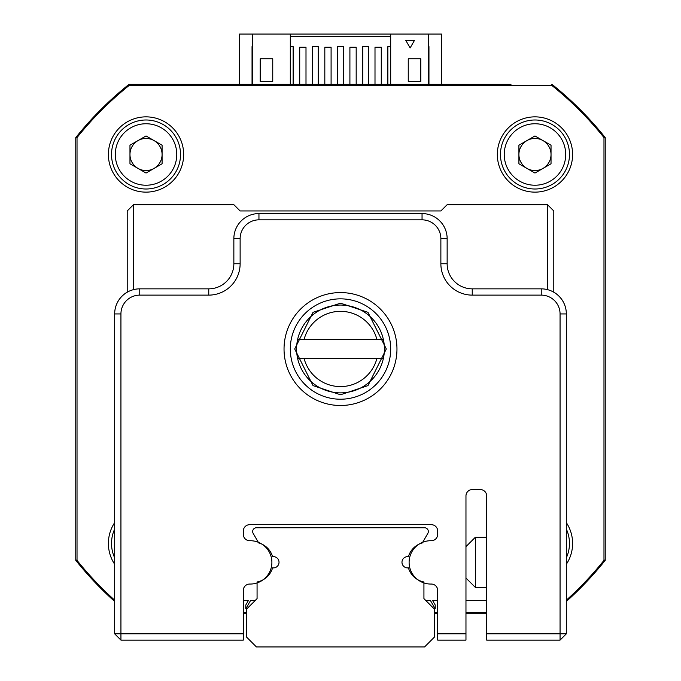 <?xml version="1.0" encoding="UTF-8"?>
<svg xmlns="http://www.w3.org/2000/svg" width="681" height="681" viewBox="0 0 681 681"><rect width="100%" height="100%" fill="white"/><g stroke="black" fill="none" stroke-linecap="round" stroke-linejoin="round"><path stroke-width="1.02" d="M553.789 292.166A25.095 25.095 0 0 1 566.337 313.898L566.337 633.841L560.063 633.841L560.063 313.941A18.821 18.821 0 0 0 541.242 295.12L472.239 295.12A31.369 31.369 0 0 1 440.871 263.751L440.871 238.656A18.821 18.821 0 0 0 422.05 219.844L258.95 219.844A18.821 18.821 0 0 0 240.129 238.656L240.129 263.751A31.369 31.369 0 0 1 208.761 295.12L139.758 295.12A18.821 18.821 0 0 0 120.937 313.941L120.937 633.841L243.304 633.841L243.304 640.114L120.937 640.114L120.937 633.841L114.663 633.841L114.663 313.898A25.095 25.095 0 0 1 127.211 292.166M486.677 640.114L486.677 633.841L560.063 633.841L560.063 640.114L486.677 640.114L486.668 600.531L465.966 600.531M566.337 564.251A37.642 37.642 0 0 0 566.337 522.633M114.663 522.633A37.642 37.642 0 0 0 114.663 564.251M497.334 154.493A37.642 37.642 0 0 0 534.968 192.136A37.642 37.642 0 0 0 572.61 154.493A37.642 37.642 0 0 0 534.968 116.86A37.642 37.642 0 0 0 497.334 154.493M108.39 154.493A37.642 37.642 0 0 0 146.032 192.136A37.642 37.642 0 0 0 183.666 154.493A37.642 37.642 0 0 0 146.032 116.86A37.642 37.642 0 0 0 108.39 154.493M566.337 600.182A337.802 337.802 0 0 0 603.979 560.369L603.979 137.571A337.802 337.802 0 0 0 551.899 85.491L129.101 85.491A337.802 337.802 0 0 0 77.021 137.571L77.021 560.369A337.802 337.802 0 0 0 114.663 600.182M243.304 612.449L246.403 612.449M434.597 612.449L437.696 612.449M465.966 612.449L486.668 612.449M384.416 348.97A43.916 43.916 0 0 0 383.394 339.555L297.606 339.555A43.916 43.916 0 0 0 297.606 358.376L383.394 358.376A43.916 43.916 0 0 1 297.606 358.376A43.916 43.916 0 0 1 340.5 305.054A43.916 43.916 0 0 1 383.394 358.376A43.916 43.916 0 0 0 384.416 348.97M304.058 358.376A37.642 37.642 0 0 0 376.942 358.376M376.942 339.555A37.642 37.642 0 0 0 304.058 339.555M396.963 349.03A56.463 56.463 0 0 1 340.5 405.493A56.463 56.463 0 0 1 284.037 349.03A56.463 56.463 0 0 1 340.5 292.575A56.463 56.463 0 0 1 396.963 349.03M290.31 349.03A50.19 50.19 0 0 0 340.5 399.219A50.19 50.19 0 0 0 390.69 349.03A50.19 50.19 0 0 0 340.5 298.848A50.19 50.19 0 0 0 290.31 349.03M437.696 633.841L465.966 633.841L465.966 640.114L437.696 640.114L437.696 590.427A6.376 6.376 0 0 0 431.328 584.051L430.775 584.051A21.664 21.664 0 0 1 409.111 562.387A21.664 21.664 0 0 1 430.775 540.714L431.328 540.714A6.376 6.376 0 0 0 437.696 534.347L437.696 531.061A6.376 6.376 0 0 0 431.328 524.685L249.672 524.685A6.376 6.376 0 0 0 243.304 531.061L243.304 534.347A6.376 6.376 0 0 0 249.672 540.714L250.225 540.714A21.664 21.664 0 0 1 271.889 562.387A21.664 21.664 0 0 1 250.225 584.051L249.672 584.051A6.376 6.376 0 0 0 243.304 590.427L243.304 633.841M120.937 313.941L114.663 313.941A25.095 25.095 0 0 1 139.758 288.846L208.761 288.846A25.095 25.095 0 0 0 233.855 263.751L233.855 238.656A25.095 25.095 0 0 1 258.95 213.57L422.05 213.57A25.095 25.095 0 0 1 447.145 238.656L447.145 263.751A25.095 25.095 0 0 0 472.239 288.846L541.242 288.846A25.095 25.095 0 0 1 566.337 313.941L560.063 313.941M486.677 633.841L486.677 495.93A6.376 6.376 0 0 0 480.309 489.554L472.342 489.554A6.376 6.376 0 0 0 465.966 495.93L465.966 633.841M114.663 633.841L120.937 640.114M566.337 633.841L560.063 640.114M465.966 546.639L475.372 537.232L475.372 587.414L486.677 587.414M154.059 168.403A16.063 16.063 0 0 0 154.059 140.592A16.063 16.063 0 0 0 129.969 154.493A16.063 16.063 0 0 0 154.059 168.403M176.771 154.493A30.739 30.739 0 0 0 146.032 123.755A30.739 30.739 0 0 0 115.293 154.493A30.739 30.739 0 0 0 146.032 185.232A30.739 30.739 0 0 0 176.771 154.493M180.533 154.493A34.501 34.501 0 0 0 146.032 119.992A34.501 34.501 0 0 0 111.522 154.493A34.501 34.501 0 0 0 146.032 189.003A34.501 34.501 0 0 0 180.533 154.493M146.032 135.953L162.087 145.223L162.087 163.772L146.032 173.042L129.969 163.772L129.969 145.223L146.032 135.953M543.004 168.403A16.063 16.063 0 0 0 543.004 140.592A16.063 16.063 0 0 0 518.913 154.493A16.063 16.063 0 0 0 543.004 168.403M565.707 154.493A30.739 30.739 0 0 0 534.968 123.755A30.739 30.739 0 0 0 504.229 154.493A30.739 30.739 0 0 0 534.968 185.232A30.739 30.739 0 0 0 565.707 154.493M569.478 154.493A34.501 34.501 0 0 0 534.968 119.992A34.501 34.501 0 0 0 500.467 154.493A34.501 34.501 0 0 0 534.968 189.003A34.501 34.501 0 0 0 569.478 154.493M534.968 135.953L551.031 145.223L551.031 163.772L534.968 173.042L518.913 163.772L518.913 145.223L534.968 135.953M114.663 529.069A34.501 34.501 0 0 0 114.663 557.816M566.337 557.816A34.501 34.501 0 0 0 566.337 529.069M127.211 292.209L127.211 210.957L133.485 204.683L233.855 204.683L240.129 210.957L440.871 210.957L447.145 204.683L547.515 204.683L547.515 289.646M133.485 204.683L133.485 289.646M547.515 204.683L553.789 210.957L553.789 292.209M312.273 527.758L256.439 527.758A3.763 3.763 0 0 0 253.179 533.402L258.669 542.919A20.072 20.072 0 0 1 272.579 556.675A5.644 5.644 0 0 1 279.023 562.259A5.644 5.644 0 0 1 272.579 567.852A20.072 20.072 0 0 1 257.069 581.983L257.069 598.642L246.403 609.308L246.403 636.914L256.439 646.95L424.561 646.95L434.597 636.914L434.597 609.308L423.931 598.642L423.931 581.983A20.072 20.072 0 0 1 408.421 567.852A5.644 5.644 0 0 1 401.977 562.259A5.644 5.644 0 0 1 408.421 556.675A20.072 20.072 0 0 1 422.331 542.919L427.821 533.402A3.763 3.763 0 0 0 424.561 527.758L368.727 527.758M256.439 527.758L424.561 527.758M423.931 598.642L425.821 600.531L430.443 600.531L435.227 608.805L435.227 605.043L432.622 600.531L437.696 600.531M243.304 600.531L248.378 600.531L245.773 605.043L245.773 608.805L250.557 600.531L255.179 600.531L257.069 598.642M422.697 542.28L427.821 533.402M129.577 85.491L129.143 84.24L511.056 84.24M77.021 138.047L75.77 137.605A338.755 338.755 0 0 1 129.143 84.24A338.755 338.755 0 0 0 75.77 137.605L75.77 178.413M75.77 519.526L75.77 560.327A338.755 338.755 0 0 0 114.663 601.468A338.755 338.755 0 0 1 75.77 560.327L75.77 137.605A338.755 338.755 0 0 1 129.143 84.24M290.31 84.24L290.31 34.05L239.499 34.05L239.499 84.24M441.501 84.24L441.501 34.05L428.323 34.05L428.323 84.24M252.047 84.24L252.047 46.597L252.677 46.597M428.323 46.597L428.953 46.597L428.953 84.24M551.857 84.24A338.755 338.755 0 0 1 605.23 137.605A338.755 338.755 0 0 0 551.857 84.24L551.423 85.491M603.979 559.893L605.23 560.327L605.23 137.605L603.979 138.047M77.021 559.893L75.77 560.327A338.755 338.755 0 0 0 114.663 601.468M605.23 560.327A338.755 338.755 0 0 1 566.337 601.468A338.755 338.755 0 0 0 605.23 560.327M486.668 613.7L465.966 613.7M437.696 613.7L434.597 613.7M246.403 613.7L243.304 613.7M408.251 58.83L420.798 58.83L420.798 81.414L408.251 81.414L408.251 58.83M405.74 40.324L414.525 40.324L410.132 47.925L405.74 40.324M428.323 34.05L390.69 34.05L390.69 84.24M272.749 58.83L272.749 81.414L260.202 81.414L260.202 58.83L272.749 58.83M252.677 34.05L252.677 84.24M381.275 84.24L381.275 47.227L375.001 47.227L375.001 84.24M356.18 84.24L356.18 47.227L349.906 47.227L349.906 84.24M331.094 84.24L331.094 47.227L324.82 47.227L324.82 84.24M305.999 84.24L305.999 47.227L299.725 47.227L299.725 84.24M290.31 46.597L293.136 46.597L293.136 84.24M387.864 84.24L387.864 46.597L390.69 46.597M362.769 84.24L362.769 46.597L368.412 46.597L368.412 84.24M337.674 84.24L337.674 46.597L343.326 46.597L343.326 84.24M312.588 84.24L312.588 46.597L318.231 46.597L318.231 84.24M290.31 36.561L390.69 36.561M290.31 34.05L390.69 34.05M139.758 288.846L139.758 295.12M208.761 288.846L208.761 295.12M233.855 263.751L240.129 263.751M233.855 238.656L240.129 238.656M258.95 213.57L258.95 219.844M422.05 213.57L422.05 219.844M447.145 238.656L440.871 238.656M447.145 263.751L440.871 263.751M472.239 288.846L472.239 295.12M541.242 288.846L541.242 295.12M340.5 303.173L313.022 312.332L294.703 348.97L313.022 385.608L340.5 394.767L367.978 385.608L386.297 348.97L367.978 312.332L340.5 303.173M475.372 537.232L486.677 537.232M465.966 578.007L475.372 587.414"/></g></svg>
